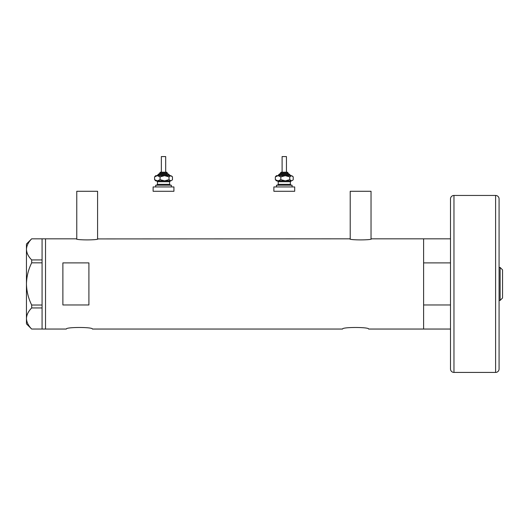 <?xml version="1.0" encoding="UTF-8"?>
<svg xmlns="http://www.w3.org/2000/svg" width="529" height="529" viewBox="0 0 529 529"><rect width="100%" height="100%" fill="white"/><g stroke="black" fill="none" stroke-linecap="round" stroke-linejoin="round"><path stroke-width="0.79" d="M98.024 238.824C98.692 240.252 75.66 240.252 76.335 238.824L76.765 238.923L76.765 191.28L97.587 191.28L97.587 238.923L349.781 238.824C349.1 240.252 372.138 240.252 371.464 238.824L371.034 238.923L371.034 191.28L350.211 191.28L350.211 238.923L349.781 238.824M66.356 329.045C65.543 326.968 93.183 326.968 92.383 329.045C93.19 326.968 65.55 326.968 66.356 329.045L45.534 329.045L45.534 238.824L45.534 329.045L42.069 329.045L42.069 307.944L31.68 307.944L31.68 305.028C28.374 298.349 26.629 291.314 26.45 283.934C26.629 276.522 28.374 269.492 31.68 262.834L31.68 259.924C28.387 256.618 26.642 253.107 26.45 249.371C26.622 245.694 28.368 242.176 31.68 238.824L42.069 238.824L42.069 262.834L31.68 262.834M342.58 329.045C341.767 326.968 369.407 326.968 368.601 329.045C369.414 326.968 341.767 326.968 342.58 329.045L92.383 329.045M88.912 262.893L62.885 262.893L62.885 304.969L88.912 304.969L88.912 262.893M450.496 329.045L423.603 329.045L423.603 238.824L371.464 238.824M76.335 238.824L42.069 238.824M450.496 304.969L423.603 304.969L423.603 329.045L368.601 329.045M42.069 262.834L42.069 307.944M31.68 259.924L42.069 259.924M42.069 329.038L31.68 329.038C28.387 325.738 26.642 322.227 26.45 318.491C26.622 314.815 28.368 311.297 31.68 307.944M31.68 305.028L42.069 305.028M31.654 329.038L26.45 323.841L26.45 244.028L31.654 238.824M450.496 238.824L423.603 238.824L423.603 262.893L450.496 262.893M500.123 267.449L502.55 269.876L502.55 297.986L500.123 300.412L500.123 267.449L499.078 267.449L499.078 249.232M500.123 300.412L499.078 300.412L499.078 318.637M453.968 372.423L495.607 372.423A3.472 3.472 0 0 0 499.078 368.951L499.078 198.917A3.472 3.472 0 0 0 495.607 195.446L453.968 195.446L453.968 372.423A3.472 3.472 0 0 1 450.496 368.951L450.496 198.917A3.472 3.472 0 0 1 453.968 195.446M160.717 172.196L166.324 172.196M167.422 173.929L167.422 173.062L159.613 173.062L159.613 173.929L158.746 173.929L167.124 173.929M161.352 156.577L165.689 156.577L165.689 172.196L161.352 172.196L161.352 156.577M155.711 186.942L155.711 185.21L171.33 185.21L171.33 186.942M153.112 186.942L173.929 186.942L173.929 191.28L153.112 191.28L153.112 186.942M171.971 176.309L170.735 175.668L169.002 176.871L164.539 175.668L160.069 176.871L157.325 175.668L154.58 176.871L155.711 175.668L170.735 175.668L172.461 176.871L172.461 179.662L171.971 180.224L170.735 180.872L164.539 180.872L169.928 180.872M155.711 180.872L164.539 180.872L160.069 179.662L157.325 180.872L154.58 179.662L155.711 180.872M169.002 176.871L169.002 179.662L170.735 180.872L171.971 180.224M169.002 179.662L164.539 180.872M154.58 176.871L154.58 179.662M160.069 176.871L160.069 179.662M281.474 172.196L287.313 172.196L281.474 172.196M280.377 173.062L280.377 173.929L279.51 173.929L289.052 173.929L288.186 173.929L288.186 173.062L280.377 173.062L281.243 172.196M282.109 172.196L282.109 156.577L286.447 156.577L286.447 172.196M280.377 173.929L287.888 173.929M276.469 186.942L276.469 185.21L292.087 185.21L292.087 186.942M273.87 186.942L294.693 186.942L294.693 191.28L273.87 191.28L273.87 186.942M290.785 175.668L289.918 174.795L278.638 174.795L278.082 175.668L275.338 176.871L276.469 175.668L291.492 175.668L293.218 176.871L293.218 179.662L292.735 180.224L291.492 180.872L285.296 180.872L290.692 180.872M276.469 180.872L285.296 180.872L280.826 179.662L278.082 180.872L275.338 179.662L276.469 180.872M278.082 175.668L280.826 176.871L285.296 175.668L289.766 176.871L289.766 179.662L291.492 180.872L292.735 180.224M289.766 179.662L285.296 180.872M289.766 176.871L291.492 175.668L292.735 176.309M275.338 176.871L275.338 179.662M280.826 176.871L280.826 179.662M495.607 372.423L495.607 195.446M170.027 175.668L169.161 174.795L157.88 174.795L158.746 173.929M170.457 180.872L169.591 181.738L157.444 181.738L157.444 184.343L169.591 184.343L170.457 185.21M291.221 180.872L290.355 181.738L278.208 181.738L278.208 184.343L290.355 184.343L291.221 185.21M159.613 173.062L160.485 172.196M169.591 181.738L169.591 184.343M157.444 181.738L156.577 180.872M157.444 184.343L156.577 185.21M169.161 174.795L168.288 173.929M157.88 174.795L157.014 175.668M167.422 173.062L166.556 172.196M278.638 174.795L279.51 173.929M290.355 181.738L290.355 184.343M278.208 181.738L277.341 180.872M278.208 184.343L277.341 185.21M289.918 174.795L289.052 173.929M288.186 173.062L287.313 172.196"/></g></svg>
